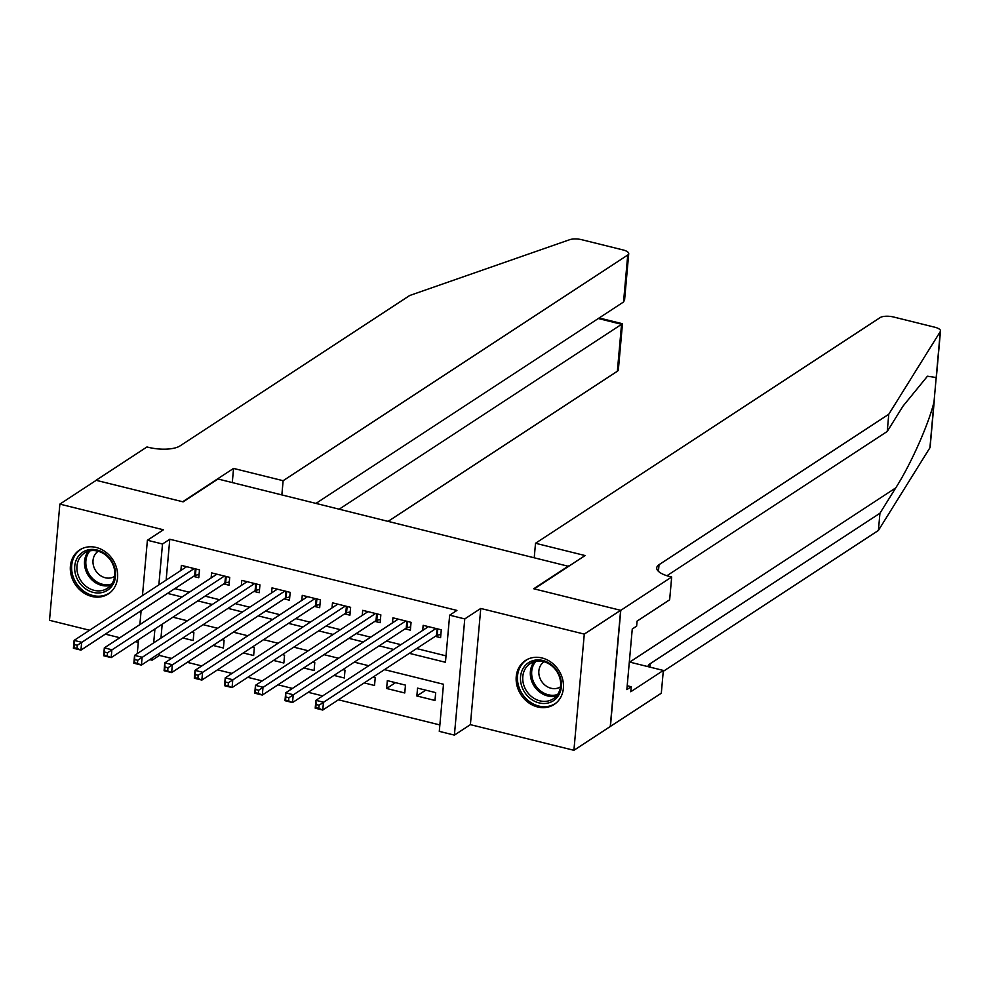 <?xml version="1.0" encoding="UTF-8"?>
<svg xmlns="http://www.w3.org/2000/svg" width="990" height="990" viewBox="0 0 990 990"><rect width="100%" height="100%" fill="white"/><g stroke="black" fill="none" stroke-linecap="round" stroke-linejoin="round"><path stroke-width="1.49" d="M91.798 596.45A26.247 22.485 -123.2 0 0 108.356 593.926A26.247 22.485 -123.2 0 0 116.733 568.483A26.247 22.485 -123.2 0 0 96.166 547.458A26.247 22.485 -123.2 0 0 79.596 549.995A26.247 22.485 -123.2 0 0 71.218 575.438A26.247 22.485 -123.2 0 0 91.798 596.45M537.62 706.959A26.247 22.485 -123.2 0 0 554.19 704.435A26.247 22.485 -123.2 0 0 562.555 678.991A26.247 22.485 -123.2 0 0 541.988 657.966A26.247 22.485 -123.2 0 0 525.43 660.503A26.247 22.485 -123.2 0 0 517.052 685.946A26.247 22.485 -123.2 0 0 537.62 706.959M159.613 653.177L159.415 655.429L152.138 660.194L149.787 659.612M568.594 566.354L218.01 479.012L183.113 501.856L96.216 480.323L59.87 504.12L49.5 620.309L89.583 630.246M105.336 634.145L119.815 637.733M135.556 641.644L138.291 642.324M568.631 565.921L533.734 588.765L620.631 610.31L610.261 726.499L573.915 750.296L584.286 634.107L480.756 608.454L464.768 618.923L454.398 735.112L439.288 731.363L443.495 684.263L384.479 669.636M480.756 608.454L470.399 724.643L573.915 750.296M470.399 724.643L454.398 735.112M159.415 655.429L171.542 658.437M187.283 662.335L201.762 665.923M217.515 669.834L231.994 673.423M247.735 677.321L262.214 680.91M277.967 684.82L292.446 688.409M308.187 692.307L322.666 695.896M338.419 699.794L439.857 724.94M620.631 610.31L584.286 634.107M193.496 576.415L198.78 577.727L199.485 569.881L181.356 565.377L180.898 570.45M223.728 583.902L229.012 585.214L229.717 577.368L211.575 572.876L211.13 577.95M253.947 591.401L259.231 592.713L259.937 584.855L241.808 580.363L241.35 585.437M284.167 598.888L289.464 600.2L290.169 592.354L272.027 587.862L271.569 592.923M314.399 606.387L319.683 607.699L320.389 599.841L302.259 595.349L301.802 600.423M344.619 613.874L349.916 615.186L350.621 607.34L332.479 602.836L332.021 607.909M374.851 621.374L380.135 622.685L380.841 614.827L362.711 610.335L362.253 615.409M405.071 628.86L410.367 630.172L411.06 622.326L392.931 617.822L392.473 622.896M425.737 690.154L416.852 695.97L434.981 700.462L435.687 692.616L417.557 688.124L416.852 695.97M395.517 682.654L386.62 688.483L404.762 692.975L405.467 685.13L387.325 680.625L386.62 688.483M364.196 682.914L374.529 685.488L375.235 677.63L373.082 677.098M333.964 675.428L344.31 677.989L345.015 670.143L342.849 669.611M303.744 667.941L314.078 670.502L314.783 662.644L312.63 662.112M273.512 660.441L283.858 663.003L284.563 655.157L282.397 654.625M243.292 652.955L253.638 655.516L254.331 647.67L252.178 647.126M213.06 645.455L223.406 648.017L224.111 640.171L221.958 639.639M162.199 624.195L160.962 638.08M182.841 637.968L193.186 640.53L193.879 632.684L191.726 632.14M409.365 653.338L445.45 662.285L449.658 615.174L456.922 610.422L169.785 539.241L166.134 580.128M174.834 588.642L189.313 592.23M205.054 596.129L219.533 599.717M235.286 603.628L249.765 607.216M265.506 611.115L279.984 614.703M295.738 618.614L310.216 622.203M325.957 626.101L340.436 629.689M356.19 633.588L370.668 637.176M386.409 641.087L400.888 644.676M416.642 648.574L446.02 655.863M435.303 636.347L440.587 637.659L441.293 629.813L423.151 625.321L422.705 630.395M142.461 595.621L147.399 540.255L163.387 529.786L59.87 504.12M147.399 540.255L162.508 544.005L158.858 584.88M169.785 539.241L162.508 544.005M449.658 615.174L464.768 618.923M137.288 653.586L138.526 639.701M139.875 624.603L141.112 610.719M157.15 613.293L156.272 613.862M154.935 628.959L153.685 642.844M152.349 657.942L152.138 660.194M368.738 665.738L354.247 662.149M338.506 658.239L324.027 654.65M308.286 650.752L293.795 647.163M278.054 643.252L263.575 639.664M247.834 635.766L233.343 632.177M217.602 628.266L203.123 624.678M187.382 620.779L172.891 617.191M167.558 593.406L182.036 596.995M197.79 600.893L212.268 604.482M228.009 608.38L242.488 611.968M258.242 615.879L272.72 619.468M288.461 623.366L302.94 626.955M318.693 630.865L333.172 634.454M348.913 638.352L363.392 641.941M379.145 645.839L393.624 649.44M440.884 634.404L437.221 635.295A3.366 1.176 5.1 0 0 436.466 635.592L322.765 710.053L315.204 708.172L315.909 700.326L428.447 626.633M316.07 704.484L315.909 700.326L323.458 702.195L322.765 710.053L318.817 708.37L319.089 705.226L316.07 704.484L315.785 707.627L318.817 708.37M436.008 628.501L319.089 705.226M532.41 660.813A22.721 19.454 56.8 0 1 559.585 675.489A22.721 19.454 56.8 0 1 549.537 702.591A22.721 19.454 56.8 0 1 522.361 687.926A22.721 19.454 56.8 0 1 532.41 660.813M549.623 700.561A21.038 18.018 -123.2 0 0 553.224 698.829A21.038 18.018 -123.2 0 0 557.952 673.361A21.038 18.018 -123.2 0 0 533.771 661.889A21.038 18.018 -123.2 0 0 530.17 663.634A21.038 18.018 -123.2 0 0 525.442 689.09A21.038 18.018 -123.2 0 0 549.623 700.561M544.079 661.765A14.974 12.82 -123.2 0 0 540.75 679.895A14.974 12.82 -123.2 0 0 557.952 688.05A14.974 12.82 -123.2 0 0 560.489 686.825M528.078 659.043A26.086 22.337 -123.2 0 0 526.68 659.885A26.086 22.337 -123.2 0 0 520.814 691.453A26.086 22.337 -123.2 0 0 550.799 705.684A26.086 22.337 -123.2 0 0 555.266 703.531A26.086 22.337 -123.2 0 0 556.59 702.578M86.575 550.316A22.721 19.454 56.8 0 1 113.751 564.981A22.721 19.454 56.8 0 1 103.703 592.082A22.721 19.454 56.8 0 1 76.527 577.418A22.721 19.454 56.8 0 1 86.575 550.316M103.802 590.052A21.038 18.018 -123.2 0 0 107.39 588.32A21.038 18.018 -123.2 0 0 112.117 562.852A21.038 18.018 -123.2 0 0 87.937 551.38A21.038 18.018 -123.2 0 0 84.348 553.125A21.038 18.018 -123.2 0 0 79.621 578.581A21.038 18.018 -123.2 0 0 103.802 590.052M98.245 551.257A14.974 12.82 -123.2 0 0 94.916 569.386A14.974 12.82 -123.2 0 0 112.13 577.541A14.974 12.82 -123.2 0 0 114.654 576.316M82.257 548.534A26.086 22.337 -123.2 0 0 80.846 549.376A26.086 22.337 -123.2 0 0 74.993 580.944A26.086 22.337 -123.2 0 0 104.977 595.176A26.086 22.337 -123.2 0 0 109.432 593.022A26.086 22.337 -123.2 0 0 110.756 592.07M934.362 399.713L930.13 447.158A10.098 3.539 -174.9 0 1 929.919 447.765L878.402 530.442L879.937 513.253L895.74 487.897C910.763 464.496 928.843 423.856 934.028 401.816L936.193 377.524L927.444 376.225L903.041 406.098L887.238 431.442L666.913 575.735M535.516 543.263L880.122 317.604A10.098 3.539 5.1 0 1 893.549 316.998L934.808 327.22A10.098 3.539 5.1 0 1 940.5 330.969A10.098 3.539 5.1 0 1 940.29 331.576L888.773 414.253L659.031 564.696A23.562 8.254 5.1 0 0 656.729 567.852A23.562 8.254 5.1 0 0 670.02 576.601L671.678 577.021L620.792 610.347L534.192 588.877L585.078 555.551L535.516 543.263L534.254 557.395M671.678 577.021L669.648 599.779L637.077 621.114L636.632 626.138L632.264 628.996L626.856 689.597L631.224 686.738L630.766 691.763L663.337 670.44L661.308 693.21L610.261 726.499M610.422 726.536L620.792 610.347M887.238 431.442L888.773 414.253M878.402 530.442L663.263 671.331M647.918 666.616A23.562 8.254 5.1 0 1 650.207 663.696L879.937 513.253M663.337 670.44L629.318 662.001M631.224 686.738L627.202 685.748M388.315 521.223L617.364 371.225L621.547 324.287L598.294 318.52M339.347 509.083L622.462 323.73L599.16 317.963M233.553 468.418L283.128 480.707L627.734 255.036A10.098 3.539 5.1 0 0 628.724 253.688A10.098 3.539 5.1 0 0 623.032 249.938L581.774 239.716A10.098 3.539 5.1 0 0 569.646 239.704L409.699 295.503L179.957 445.946A23.562 8.254 -174.9 0 1 148.624 447.369L146.966 446.96L96.067 480.286L182.667 501.744L233.553 468.418L232.291 482.551M283.128 480.707L281.865 494.839M316.095 503.316L623.539 301.987L627.734 255.036M622.475 323.742L618.354 369.876A10.098 3.539 -174.9 0 1 617.364 371.225M628.724 253.688L624.603 299.834L623.539 301.987M410.652 626.905L407.001 627.796A3.366 1.176 5.1 0 0 406.234 628.093L292.533 702.554L284.984 700.685L285.677 692.839L398.215 619.134M285.85 696.985L285.677 692.839L293.238 694.708L292.533 702.554L288.585 700.883L288.87 697.74L285.85 696.985L285.565 700.128L288.585 700.883M405.776 621.015L288.87 697.74M380.432 619.418L376.769 620.309A3.366 1.176 5.1 0 0 376.014 620.606L262.313 695.067L254.752 693.198L255.457 685.34L367.995 611.647M255.618 689.498L255.457 685.34L263.006 687.221L262.313 695.067L258.365 693.384L258.637 690.253L255.618 689.498L255.333 692.641L258.365 693.384M375.557 613.515L258.637 690.253M350.2 611.919L346.55 612.81A3.366 1.176 5.1 0 0 345.782 613.119L232.081 687.58L224.532 685.699L225.225 677.853L337.763 604.148M225.398 682.011L225.225 677.853L232.786 679.722L232.081 687.58L228.133 685.897L228.418 682.754L225.398 682.011L225.114 685.142L228.133 685.897M345.324 606.029L228.418 682.754M319.98 604.432L316.33 605.323A3.366 1.176 5.1 0 0 315.562 605.62L201.861 680.08L194.3 678.212L195.005 670.354L307.544 596.661M195.166 674.512L195.005 670.354L202.554 672.235L201.861 680.08L197.913 678.398L198.186 675.267L195.166 674.512L194.881 677.655L197.913 678.398M315.105 598.529L198.186 675.267M289.748 596.933L286.098 597.824A3.366 1.176 5.1 0 0 285.33 598.133L171.629 672.594L164.08 670.713L164.773 662.867L277.311 589.174M164.946 667.025L164.773 662.867L172.334 664.736L171.629 672.594L167.681 670.911L167.966 667.767L164.946 667.025L164.662 670.156L167.681 670.911M284.873 591.042L167.966 667.767M259.529 589.446L255.878 590.337A3.366 1.176 5.1 0 0 255.111 590.634L141.409 665.094L133.848 663.226L134.553 655.38L247.092 581.675M134.714 659.526L134.553 655.38L142.102 657.249L141.409 665.094L137.462 663.424L137.734 660.28L134.714 659.526L134.442 662.669L137.462 663.424M254.653 583.556L137.734 660.28M229.309 581.959L225.646 582.85A3.366 1.176 5.1 0 0 224.891 583.147L111.177 657.607L103.628 655.739L104.321 647.881L216.872 574.188M104.495 652.039L104.321 647.881L111.882 649.762L111.177 657.607L107.229 655.924L107.514 652.781L104.495 652.039L104.21 655.182L107.229 655.924M224.421 576.056L107.514 652.781M199.077 574.46L195.426 575.351A3.366 1.176 5.1 0 0 194.659 575.648L80.957 650.108L73.396 648.24L74.102 640.394L186.64 566.688M74.262 644.54L74.102 640.394L81.65 642.263L80.957 650.108L77.01 648.438L77.282 645.294L74.262 644.54L73.99 647.683L77.01 648.438M194.201 568.569L77.282 645.294M437.79 628.947L437.221 635.295M437.073 628.774L436.466 635.592M556.64 695.784A21.038 18.018 56.8 0 1 534.204 686.132A21.038 18.018 56.8 0 1 534.328 661.716M535.862 661.345A20.345 17.424 -123.2 0 0 535.417 685.34A20.345 17.424 -123.2 0 0 557.593 694.522M110.806 585.276A21.038 18.018 56.8 0 1 88.37 575.623A21.038 18.018 56.8 0 1 88.506 551.207M90.041 550.836A20.345 17.424 -123.2 0 0 89.583 574.831A20.345 17.424 -123.2 0 0 111.759 584.013M895.74 487.897L629.714 662.1M658.437 571.354L659.031 564.696M650.207 663.696L649.898 667.112M929.919 447.765L934.028 401.816M936.193 377.524L940.29 331.576M407.571 621.448L407.001 627.796M406.853 621.275L406.234 628.093M377.339 613.961L376.769 620.309M376.621 613.788L376.014 620.606M347.119 606.474L346.55 612.81M346.401 606.288L345.782 613.119M316.887 598.975L316.33 605.323M316.169 598.802L315.562 605.62M286.667 591.488L286.098 597.824M285.949 591.302L285.33 598.133M256.435 583.989L255.878 590.337M255.717 583.815L255.111 590.634M226.215 576.502L225.646 582.85M225.497 576.329L224.891 583.147M195.983 569.015L195.426 575.351M195.265 568.829L194.659 575.648M526.68 659.885L527.645 659.253M555.266 703.531L556.219 702.9M80.846 549.376L81.811 548.745M109.432 593.022L110.397 592.391M936.255 378.576L940.5 330.969"/></g></svg>
